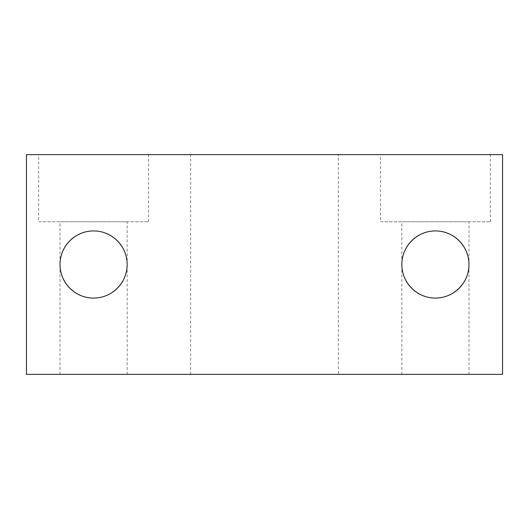 <?xml version="1.0" encoding="UTF-8"?>
<svg xmlns="http://www.w3.org/2000/svg" width="529" height="529" viewBox="0 0 529 529"><rect width="100%" height="100%" fill="white"/><g stroke="black" fill="none" stroke-linecap="round" stroke-linejoin="round"><path stroke-width="0.4" stroke-dasharray="2.65 1.98" d="M468.978 374.367L401.835 374.367L468.978 374.367L468.978 264.5A33.572 33.572 0 0 0 418.624 235.425A33.572 33.572 0 0 0 418.624 293.575A33.572 33.572 0 0 0 468.978 264.5C469.111 282.466 453.373 298.204 435.407 298.072C417.447 298.204 401.703 282.466 401.835 264.5C401.703 246.534 417.447 230.796 435.407 230.928C453.373 230.796 469.111 246.534 468.978 264.5C469.111 282.466 453.373 298.204 435.407 298.072C417.447 298.204 401.703 282.466 401.835 264.5C401.703 246.534 417.447 230.796 435.407 230.928C453.373 230.796 469.111 246.534 468.978 264.5L468.978 221.77L401.835 221.77L468.978 221.77M127.165 374.367L60.022 374.367L127.165 374.367L127.165 264.5A33.572 33.572 0 0 0 76.804 235.425A33.572 33.572 0 0 0 76.804 293.575A33.572 33.572 0 0 0 127.165 264.5C127.297 282.466 111.553 298.204 93.593 298.072C75.627 298.204 59.889 282.466 60.022 264.5C59.889 246.534 75.627 230.796 93.593 230.928C111.553 230.796 127.297 246.534 127.165 264.5C127.297 282.466 111.553 298.204 93.593 298.072C75.627 298.204 59.889 282.466 60.022 264.5C59.889 246.534 75.627 230.796 93.593 230.928C111.553 230.796 127.297 246.534 127.165 264.5L127.165 221.77L60.022 221.77L127.165 221.77M26.45 374.367L26.45 154.633L502.55 154.633L502.55 374.367L26.45 374.367M338.355 374.367L190.645 374.367L338.355 374.367L338.355 154.633L190.645 154.633L338.355 154.633M380.47 154.633L490.343 154.633L380.47 154.633L380.47 221.77L490.343 221.77L380.47 221.77M38.657 154.633L148.53 154.633L38.657 154.633L38.657 221.77L148.53 221.77L38.657 221.77M60.022 374.367L60.022 221.77M401.835 374.367L401.835 221.77M190.645 374.367L190.645 154.633M148.53 221.77L148.53 154.633M490.343 221.77L490.343 154.633"/><path stroke-width="0.79" d="M468.978 264.5A33.572 33.572 0 0 0 418.624 235.425A33.572 33.572 0 0 0 418.624 293.575A33.572 33.572 0 0 0 468.978 264.5M127.165 264.5A33.572 33.572 0 0 0 76.804 235.425A33.572 33.572 0 0 0 76.804 293.575A33.572 33.572 0 0 0 127.165 264.5M502.55 154.633L26.45 154.633L26.45 374.367L502.55 374.367L502.55 154.633"/></g></svg>
